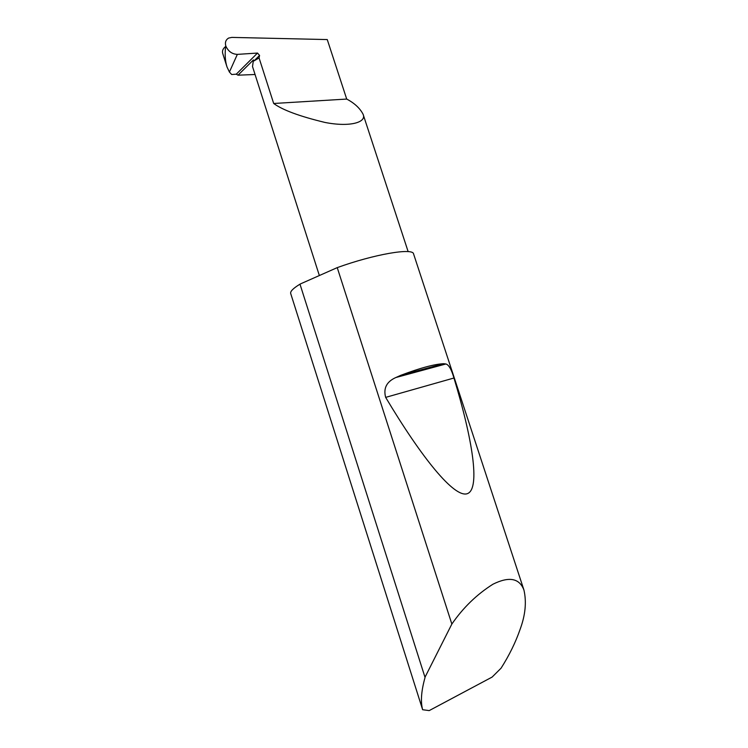 <?xml version="1.0" encoding="UTF-8"?>
<svg xmlns="http://www.w3.org/2000/svg" width="748" height="748" viewBox="0 0 748 748"><rect width="100%" height="100%" fill="white"/><g stroke="black" fill="none" stroke-linecap="round" stroke-linejoin="round"><path stroke-width="1.12" d="M229.412 72.032L227.027 67.03C225.195 61.336 224.727 54.492 225.616 46.507L225.803 46.021C224.839 42.449 225.784 39.794 228.636 38.055L231.833 37.4L327.259 39.569L346.707 99.063C354.477 103.159 359.938 108.226 363.098 114.266C366.885 122.307 350.073 127.394 324.903 122.429C299.668 116.342 282.594 110.031 273.684 103.486L259.07 57.914L259.565 55.408L257.518 53.061L237.34 54.38L229.412 72.032L231.702 74.529L236.284 74.174L257.518 53.061M400.956 375.244C420.245 367.969 434.476 364.117 443.658 363.706L445.883 363.977C448.8 364.772 451.493 369.447 453.952 378.011C472.418 438.889 480.525 488.538 467.5 493.615C454.466 498.673 421.311 457.122 385.65 397.375C383.238 388.268 386.632 381.658 395.832 377.534L400.956 375.244L443.658 363.706M425.266 676.716L451.848 624.056C463.171 607.628 476.887 594.342 492.988 584.197C509.136 576.212 519.458 578.176 523.955 590.097C526.667 602.056 525.376 615.146 520.103 629.358C515.624 642.317 509.285 655.267 501.067 668.188L492.137 677.062L429.202 710.6L422.639 709.721C420.451 701.718 421.255 690.956 425.051 677.454L299.985 284.165C293.151 288.335 290.056 291.477 290.72 293.571L422.639 709.721M451.848 624.056L337.236 267.625C374.112 254.236 412.971 247.644 413.569 253.899L523.955 590.097M225.616 46.507C222.867 48.657 221.922 51.07 222.811 53.744L226.915 66.684M225.803 46.021C228.224 51.35 232.067 54.127 237.34 54.38M255.049 74.501L238.014 75.183L253.441 59.915L252.515 66.553L319.349 275.535M253.441 59.915L253.983 60.925L259.07 57.914M238.014 75.183L236.284 74.174M346.707 99.063L273.684 103.486M337.236 267.625L300.35 283.95M253.983 60.925L259.565 55.408M385.65 397.375L453.952 378.011M363.098 114.266L408.146 251.627M395.832 377.534L445.883 363.977"/></g></svg>
